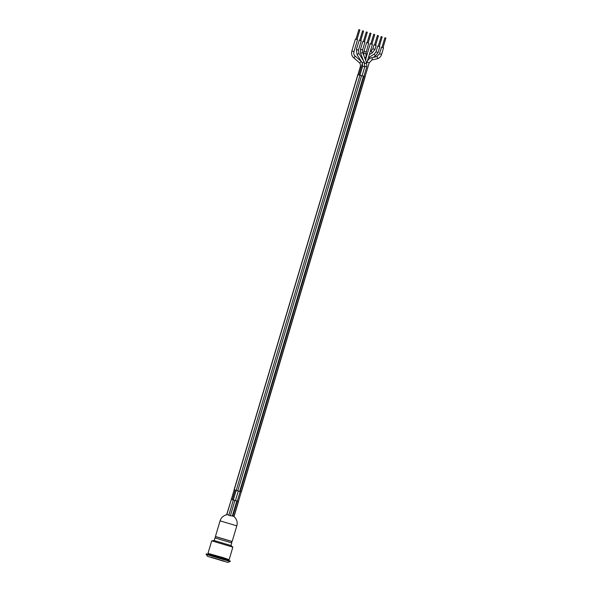 <?xml version="1.0" encoding="UTF-8"?>
<svg xmlns="http://www.w3.org/2000/svg" width="592" height="592" viewBox="0 0 592 592"><rect width="100%" height="100%" fill="white"/><g stroke="black" fill="none" stroke-linecap="round" stroke-linejoin="round"><path stroke-width="0.89" d="M367.077 62.182L366.766 63.218M234.084 489.776L357.827 74.681L361.557 75.65L365.116 76.819L241.373 491.922L234.084 489.776L241.144 491.871M364.916 76.745L341.458 155.452M363.851 76.375L340.385 155.082L341.488 155.459L241.203 491.856M211.899 557.56L224.316 561.357L211.899 557.56M215.999 536.678L231.568 541.325L231.768 542.931L214.948 537.921L215.999 536.678M230.991 545.55L214.186 540.526L211.714 540.851L207.992 553.35L208.539 553.609M228.542 559.573L229.141 559.655L232.856 547.134L211.736 540.844M229.141 559.655L207.992 553.35M228.327 560.269L228.564 559.477L223.347 557.671L208.569 553.52L208.332 554.304M230.155 561.527L230.295 561.046L224.028 558.87L206.26 553.875L206.12 554.371L230.155 561.527L227.794 562.4L207.614 556.384L227.794 562.4M231.627 541.428L215.888 536.737M226.625 514.803L231.361 499.411L238.509 501.535L234.01 516.609M238.339 501.468L233.855 516.505A8.155 4.299 105.7 0 0 232.752 516.128L232.308 516.024A8.036 7.082 103.8 0 0 230.362 515.743L228.801 515.292A8.036 3.781 -72.6 0 0 227.099 514.714A8.732 8.732 0 0 0 220.083 520.849L236.815 525.837A8.732 8.732 0 0 0 234.003 516.609M364.043 61.931L364.798 63.618M356.369 49.506L357.028 54.597L358.907 53.428L358.478 50.142L356.369 49.506L359.263 40.241L361.253 40.848L358.434 50.135M363.473 60.754L360.632 53.324L362.696 52.54L362.6 49.943L360.484 49.314L362.852 41.381L364.968 42.01L362.57 49.943M363.984 51.215L366.692 42.572L368.683 43.179L365.915 53.384L363.71 53.502L363.984 51.215L366.1 51.844M366.13 57.646L370.281 43.712L372.398 44.341L367.158 61.916M372.834 48.781L373.996 44.874L376.112 45.51L374.951 49.41L372.242 52.903L371.103 51.016L372.834 48.781L374.951 49.41M378.11 52.451L375.994 51.822L377.718 46.043L379.827 46.672L378.11 52.451L375.402 55.996L374.255 54.109L369.105 57.254L370.059 58.327M379.472 53.783L381.559 47.227L383.542 47.834L381.588 54.412C380.811 56.751 379.354 58.208 377.2 58.793A1.103 0.562 77.6 0 0 377.541 57.735A1.103 0.562 77.6 0 0 376.875 56.64A1.103 0.562 77.6 0 0 376.815 56.632A1.103 0.562 77.6 0 0 376.727 56.64L379.472 53.783L381.588 54.412M381.966 47.338L384.889 37.762L385.88 38.066L383.024 47.656M378.251 46.176L381.174 36.6L382.166 36.904L379.309 46.487M353.972 51.645L351.855 51.016L355.422 39.057L357.538 39.686L353.972 51.645C353.542 53.487 353.838 54.893 354.867 55.863A1.103 0.607 -49.2 0 0 354.726 55.781M355.955 39.19L358.878 29.615L359.869 29.918L357.013 39.501M374.536 45.007L377.459 35.431L378.451 35.735L375.594 45.325M370.821 43.845L373.744 34.269L374.736 34.573L371.88 44.163M367.107 42.683L370.022 33.108L371.021 33.411L368.157 42.994M363.384 41.514L366.307 31.938L367.306 32.242L364.443 41.832M359.67 40.352L362.593 30.777L363.584 31.08L360.728 40.67M371.332 57.853A1.103 0.562 77.6 0 1 371.458 57.794A1.103 0.562 77.6 0 1 371.547 57.787A1.103 0.562 77.6 0 1 372.264 58.837A1.103 0.562 77.6 0 1 371.931 59.947A1.103 0.562 77.6 0 1 371.791 59.947M367.077 62.175L369.193 62.804L371.931 59.947L377.2 58.793M359.995 75.199L236.245 490.302M357.968 74.703L234.225 489.806M361.557 75.65L237.814 490.753M363.414 76.235L239.671 491.338M359.951 75.191L362.681 66.193L364.753 66.822L362.067 75.813M364.894 66.26L366.781 66.837L363.925 76.405M240.1 491.478L340.385 155.082M212.032 557.605L223.376 561.157L212.032 557.605M226.78 514.774L231.361 499.411M228.801 515.292L233.381 499.907M232.752 516.128L237.237 501.084M232.308 516.024L236.807 500.943M230.362 515.743L234.95 500.366M357.931 74.696L360.262 66.866L361.268 67.14M362.637 66.186L362.215 62.9L364.087 61.731L364.753 66.822M364.087 61.731L358.856 53.398M364.857 63.603L366.633 62.826L362.659 52.518M364.576 57.454L366.122 57.217L365.849 59.503L365.286 59.311M360.262 66.866C360.691 65.024 360.395 63.618 359.359 62.656A1.103 0.607 -49.2 0 0 359.425 62.693A1.103 0.607 -49.2 0 0 359.507 62.73A1.103 0.607 -49.2 0 0 360.632 62.101A1.103 0.607 -49.2 0 0 360.802 60.983L354.867 55.863A1.103 0.607 -49.2 0 1 354.652 57.039A1.103 0.607 -49.2 0 1 353.491 57.572A1.103 0.607 -49.2 0 1 353.431 57.528C351.692 55.833 351.167 53.657 351.855 51.016M366.078 56.44L366.455 56.551M376.727 56.64L371.458 57.794C369.378 58.349 367.943 59.748 367.136 61.982M232.33 499.655L235.194 490.043M358.944 74.94L362.422 63.277M235.461 500.521L238.324 490.916M233.344 499.9L236.208 490.294M237.311 501.113L240.174 491.508M238.413 501.491L241.277 491.893M365.027 76.782L369.193 62.804M211.144 557.257L224.361 561.201M214.948 537.921L214.163 540.533M231.768 542.931L230.991 545.543L232.856 547.134M207.614 556.384L206.12 554.371M231.317 499.404L234.18 489.806M362.215 62.9L357.028 54.597M366.633 62.826L366.781 66.837M360.484 49.314L360.632 53.324M365.634 60.221L365.849 59.503M366.122 57.217L365.915 53.384M363.814 55.47L363.71 53.502M362.378 63.425L362.104 62.73M361.394 61.59L360.802 60.983M369.319 54.664L372.242 52.903M370.259 51.526L371.103 51.016M366.004 54.997L367.425 53.31M369.105 57.254L368.394 57.764M373.019 57.454L375.402 55.996M375.994 51.822L374.255 54.109M359.359 62.656L353.431 57.528M232.145 541.502L236.815 525.837M215.414 536.515L220.083 520.849"/></g></svg>
